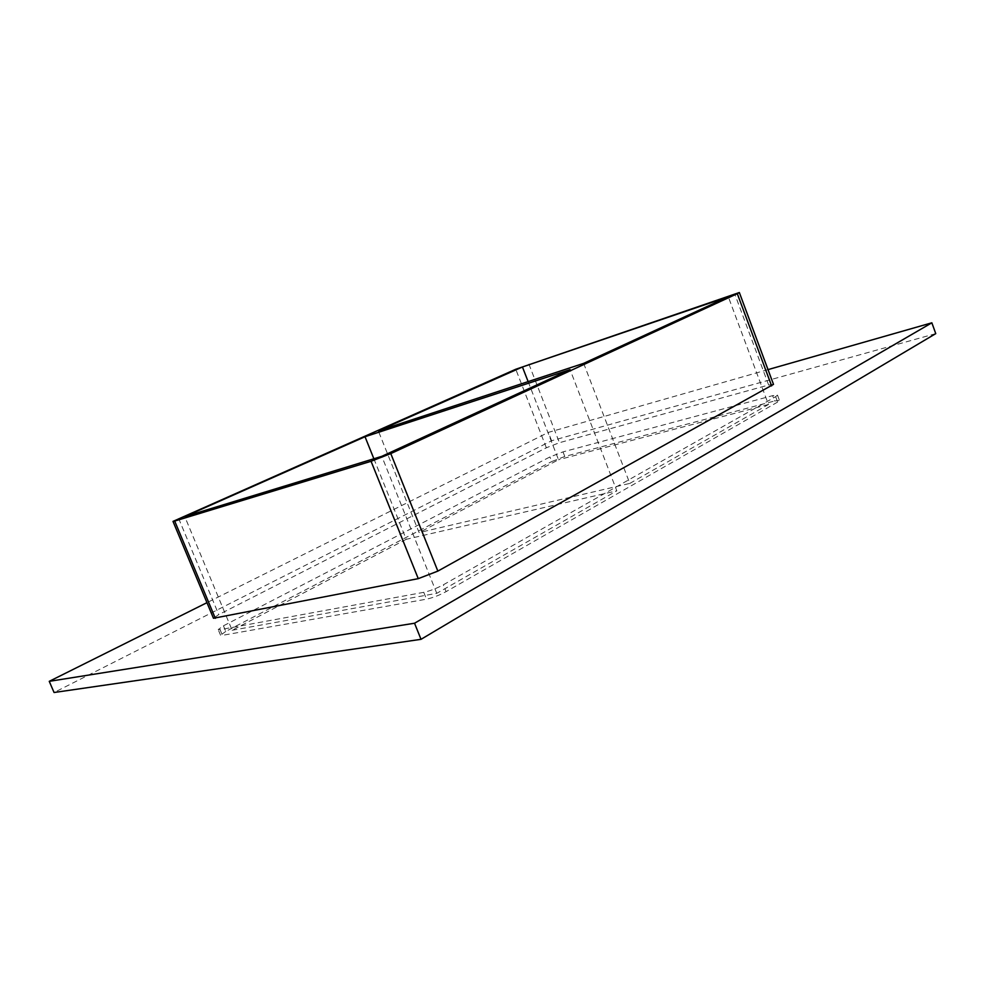 <?xml version="1.0" encoding="UTF-8"?>
<svg xmlns="http://www.w3.org/2000/svg" width="985" height="985" viewBox="0 0 985 985"><rect width="100%" height="100%" fill="white"/><g stroke="black" fill="none" stroke-linecap="round" stroke-linejoin="round"><path stroke-width="0.74" stroke-dasharray="4.92 3.69" d="M373.869 458.764L406.239 539.312L616.819 490.813L570.069 369.634M583.649 363.366L629.821 483.413L419.105 532.589L378.314 430.851M406.239 539.312L232.152 630.265L184.774 516.608M528.132 381.614L558.52 459.749L419.105 532.589M629.821 483.413L768.46 404.478L728.297 296.756M232.152 630.265L436.774 593.327L616.819 490.813M436.774 593.327L381.798 456.338M768.017 369.621L548.35 432.39L206.961 602.672M773.496 384.372L768.645 385.012L559.443 442.696L546.355 447.781L218.756 614.591L213.474 618.272M935.75 333.632L551.6 440.738L54.064 692.504M220.074 629.674L218.202 629.575L223.447 625.807L549.938 456.954L563.014 451.881L772.609 395.662L777.485 395.096L775.638 396.684L443.336 584.807C436.54 588.439 430.002 590.951 423.759 592.33L220.074 629.674L222.438 635.337L426.505 599.163C432.76 597.809 439.285 595.297 446.082 591.64L443.336 584.807M551.6 440.738L548.35 432.39M775.638 396.684L777.645 402.065L779.48 400.464L774.592 400.981L772.609 395.662M563.014 451.881L564.787 456.474L774.592 400.981M777.645 402.065L446.082 591.64M564.787 456.474L551.723 461.546L549.938 456.954M223.447 625.807L225.774 631.422L551.723 461.546M225.774 631.422L220.566 635.226L222.438 635.337M768.46 404.478L558.52 459.749M768.645 385.012L734.687 293.801M528.908 364.118L559.443 442.696M546.355 447.781L515.771 369.264M423.759 592.33L426.505 599.163M178.642 518.479L218.756 614.591M777.485 395.096L779.48 400.464M220.566 635.226L218.202 629.575"/><path stroke-width="1.48" d="M365.016 436.737L570.069 369.634L381.798 456.338L184.774 516.608L365.016 436.737L373.869 458.764M522.432 366.986L728.297 296.756L583.649 363.366L378.314 430.851L522.432 366.986L528.132 381.614M206.961 602.672L49.25 681.337L414.537 623.234L931.859 322.809L768.017 369.621M215.333 618.321L174.702 521.065L173.003 521.397L213.474 618.272L418.256 578.651L437.857 571.103L773.496 384.372L739.341 292.533L737.309 293.678L771.624 385.911M49.25 681.337L54.064 692.504L421.026 639.327L935.75 333.632L931.859 322.809M421.026 639.327L414.537 623.234M173.003 521.397L515.771 369.264L739.341 292.533M174.702 521.065L371.062 461.288L418.256 578.651M437.857 571.103L390.786 453.592L371.062 461.288M390.786 453.592L737.309 293.678"/></g></svg>
